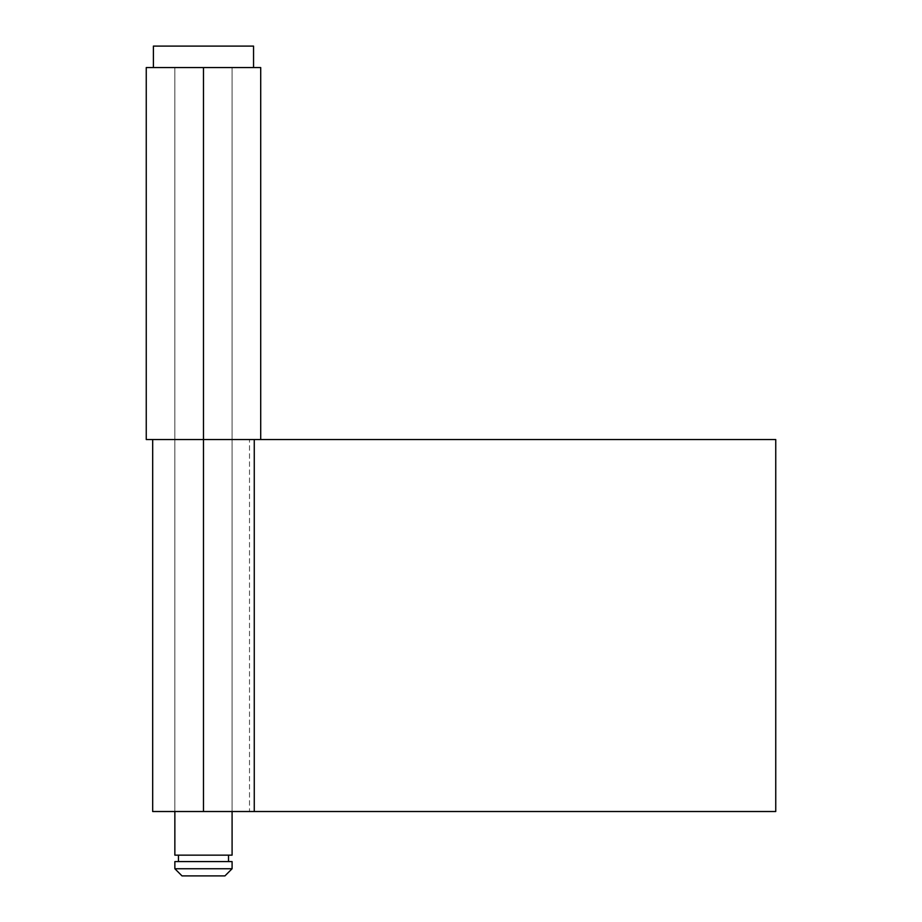 <?xml version="1.0" encoding="UTF-8"?>
<svg xmlns="http://www.w3.org/2000/svg" width="922" height="922" viewBox="0 0 922 922"><rect width="100%" height="100%" fill="white"/><g stroke="black" fill="none" stroke-linecap="round" stroke-linejoin="round"><path stroke-width="0.69" stroke-dasharray="4.61 3.46" d="M153.398 67.56L253.55 67.56L153.398 67.56M232.09 811.521L232.09 67.56L174.857 67.56L174.857 811.521L174.857 67.56L232.09 67.56L232.09 811.521L203.474 811.521L203.474 439.54L174.857 439.54L203.474 439.54L203.474 811.521L152.683 811.521L231.537 811.521L174.857 811.521L203.474 811.521L203.474 439.54L203.474 811.521L203.474 439.54L152.683 439.54L254.265 439.54L174.857 439.54L249.505 439.54L203.474 439.54L203.474 811.521L232.09 811.521L232.09 439.54L203.474 439.54L232.09 439.54L203.474 439.54L203.474 67.56L232.09 67.56L174.857 67.56L203.474 67.56L203.474 439.54L174.857 439.54L203.474 439.54L203.474 67.56L260.707 67.56L146.252 67.56L232.09 67.56L203.474 67.56L203.474 439.54L146.252 439.54L231.537 439.54L174.857 439.54L203.474 439.54L203.474 67.56L203.474 439.54L232.09 439.54L232.09 67.56L203.474 67.56L232.09 67.56M178.442 861.597L232.09 861.597L178.442 861.597M228.518 855.155L178.442 855.155L228.518 855.155M224.933 875.9L182.014 875.9L224.933 875.9M232.09 868.743L174.857 868.743L232.09 868.743M232.09 855.155L174.857 855.155L232.09 855.155M178.442 855.155L228.034 855.155L178.442 855.155M153.398 46.1L253.55 46.1L153.398 46.1M254.265 439.54L203.474 439.54L254.265 439.54M775.748 439.54L249.505 439.54L249.505 811.521L203.474 811.521L775.748 811.521L249.505 811.521L249.505 439.54L775.748 439.54L775.748 811.521L775.748 439.54M174.857 67.56L174.857 811.521"/><path stroke-width="1.38" d="M174.857 868.743L182.014 875.9L224.933 875.9L232.09 868.743L174.857 868.743L232.09 868.743L232.09 861.597L174.857 861.597L174.857 868.743L174.857 861.597L232.09 861.597L232.09 868.743L224.933 875.9L182.014 875.9L174.857 868.743M253.55 67.56L253.55 46.1L153.398 46.1L153.398 67.56L153.398 46.1L253.55 46.1L253.55 67.56M232.09 855.155L232.09 811.521L232.09 855.155L174.857 855.155L232.09 855.155M174.857 811.521L174.857 855.155L174.857 811.521M228.518 861.597L228.518 855.155L228.518 861.597M178.442 855.155L178.442 861.597L178.442 855.155M254.265 811.521L254.265 439.54L254.265 811.521L775.748 811.521L203.474 811.521L203.474 439.54L203.474 811.521L254.265 811.521M152.683 811.521L203.474 811.521L152.683 811.521L152.683 439.54M260.707 439.54L775.748 439.54L775.748 811.521L775.748 439.54L260.707 439.54L260.707 67.56L203.474 67.56L203.474 439.54L260.707 439.54L203.474 439.54L203.474 67.56L260.707 67.56M146.252 67.56L203.474 67.56L146.252 67.56L146.252 439.54L203.474 439.54L146.252 439.54"/></g></svg>
